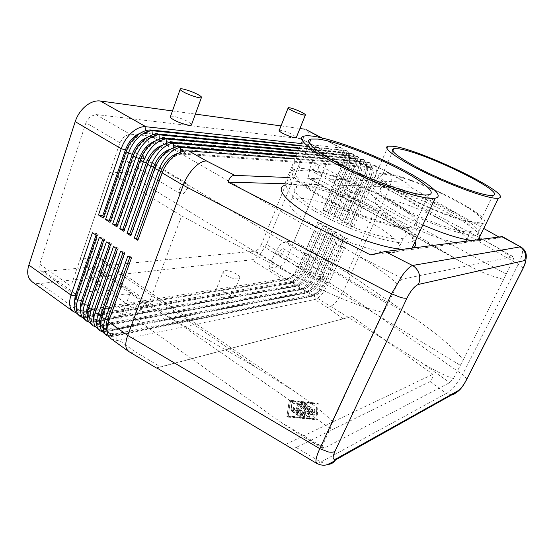 <?xml version="1.0" encoding="UTF-8"?>
<svg xmlns="http://www.w3.org/2000/svg" width="554" height="554" viewBox="0 0 554 554"><rect width="100%" height="100%" fill="white"/><g stroke="black" fill="none" stroke-linecap="round" stroke-linejoin="round"><path stroke-width="0.42" stroke-dasharray="2.77 2.08" d="M78.259 315.094L86.237 316.653L289.174 283.032C291.397 282.353 293.807 280.573 296.39 277.686L303.156 266.91L321.514 223.761L317.92 221.683L299.652 264.764L292.685 275.38L287.069 279.652L284.493 280.469L80.953 312.851L76.002 312.761M84.693 319.734L91.562 321.424L92.684 321.285L294.312 286.266C296.522 285.566 298.918 283.773 301.501 280.871L308.28 270.054L326.791 226.808L323.169 224.716L304.755 267.894L297.768 278.544L291.993 282.935L289.603 283.69L87.345 317.449L82.442 317.414M178.277 153.271L180.867 153.105L369.186 166.678L370.141 166.927L371.824 169.683C372.212 172.419 371.533 175.847 369.781 179.967L349.899 225.54L349.886 224.779L353.646 226.911L373.569 181.407C375.46 177.038 376.408 173.229 376.429 170.002C376.388 167.523 375.73 165.951 374.442 165.272L294.908 158.977M373.341 164.988L388.465 172.578C390.051 173.45 390.979 175.175 391.235 177.751C391.498 181.165 390.667 185.071 388.749 189.475L343.355 291.543L462.555 374.622L518.329 264.272C520.712 259.501 522.103 255.401 522.491 251.973C522.72 249.535 522.311 247.963 521.272 247.25M111.015 338.743L116.998 340.454L119.034 340.239L134.947 351.686C132.496 352.496 130.46 352.462 128.84 351.582M288.281 446.496C291.307 448.214 293.939 448.532 296.175 447.452L429.987 381.609C431.573 380.75 432.563 378.299 432.951 374.255L352.088 316.486L156.872 367.967M317.02 463.58L320.856 462.112L327.961 464.404M451.676 394.884L446.316 393.409C448.636 392.537 451.365 390.3 454.495 386.706L462.555 374.622L466.267 378.153L466.703 379.255M285.684 241.717C283.946 241.911 282.028 243.081 279.929 245.228L274.936 252.956L268.683 268.101L280.13 266.599L283.343 264.549L286.106 260.262L294.16 241.004L347.282 272.817L414.676 318.446L285.684 241.717L294.16 241.004L328.231 159.531L329.138 154.954L328.1 153.022L316.687 151.838L479.293 237.562M327.553 152.862L300.767 138.694L302.47 140.827L301.674 145.377L328.231 159.531M330.343 428.471L103.169 270.837C104.471 267 104.533 263.78 103.342 261.183L101.23 258.725L96.659 257.7L80.219 259.092L70.967 286.189L71.023 291.75L72.068 292.9L75.095 293.502L96.174 290.739L281.751 422.827L303.945 437.279L315.648 443.602L322.012 446.427L330.343 428.471L332.642 421.795L383.437 312.193L388.015 304.091L397.322 284.029L391.546 278.842C381.941 270.92 370.176 262.915 356.243 254.826L150.529 136.083L129.899 134.13L124.186 136.367L119.962 142.683L80.192 259.099L109.872 172.155L126.16 172.765C129.338 172.806 132.544 171.428 135.765 168.617C138.957 165.729 141.305 162.197 142.814 158.028L388.015 304.091M75.095 293.502L44.133 271.564L41.024 270.864L39.923 269.68L39.715 264.133L70.967 286.189M414.676 318.446C430.084 328.917 443.179 339.277 453.968 349.519L463.338 359.629L453.407 378.583L449.675 382.627L324.533 447.992L322.573 448.241L322.012 446.427M286.106 260.262L261.197 244.937L258.469 249.148L255.207 251.094L280.13 266.599M287.394 177.467L404.815 182.134L406.186 182.543L410.562 187.176L483.725 228.456M498.808 236.96L500.331 237.818L502.36 236.613M343.321 318.986L327.324 307.428C329.983 307.054 332.864 305.351 335.966 302.325L343.355 291.543L329.152 282.838L348.258 239.203L344.526 237.846L344.533 237.05L325.53 280.622L318.467 291.432L312.061 296.279L113.508 336.264L108.799 336.458M284.493 280.469L251.668 259.819C254.203 259.466 256.911 257.825 259.784 254.895L266.529 244.473L299.652 264.764L299.492 265.629L317.92 221.683M32.097 281.764C34.313 283.288 37.014 283.877 40.186 283.537L80.953 312.851M91.181 324.422L97.829 326.119L99.18 325.96L299.485 289.52C301.681 288.807 304.07 286.993 306.653 284.07L313.446 273.219L332.102 229.875L328.453 227.77L309.901 271.044L302.893 281.737L296.951 286.245L93.799 322.089L88.945 322.109M97.733 329.152L104.159 330.856L105.738 330.683L304.693 292.796C306.874 292.069 309.25 290.234 311.833 287.297L318.647 276.404L337.455 232.964L333.778 230.838L315.074 274.216L308.052 284.943L301.944 289.569L100.309 326.777L95.503 326.853M104.339 333.923L110.544 335.634L112.358 335.44L309.935 296.092C312.103 295.351 314.471 293.502 317.047 290.545L323.882 279.611L342.836 236.073L339.138 233.933L320.281 277.409L313.239 288.177L306.985 292.914L106.88 331.5L102.116 331.631M119.034 340.239L315.219 299.416C317.366 298.654 319.727 296.785 322.303 293.821L329.152 282.838L326.791 282.36L345.897 238.636M301.175 143.534L341.61 148.167C343.175 149.005 344.096 150.688 344.359 153.216C344.636 156.526 343.875 160.341 342.088 164.67L306.798 145.91C308.495 141.665 309.167 137.898 308.813 134.608C308.488 132.15 307.574 130.495 306.064 129.636M140.349 133.14L145.494 132.42L340.959 151.893L341.97 152.177L343.951 155.778C344.207 158.451 343.577 161.602 342.074 165.224L322.975 210.25L323.058 209.557L326.687 211.614L345.821 166.657C347.628 162.336 348.48 158.555 348.376 155.314C348.237 152.828 347.476 151.228 346.098 150.501L300.365 145.536M300.192 145.958L347.171 151.062C348.667 151.858 349.56 153.465 349.844 155.882L349.865 156.096C350.114 159.407 349.339 163.229 347.531 167.564L328.349 212.563L332.005 214.633L328.287 213.269L328.349 212.563M332.005 214.633L351.291 169.566C353.12 165.237 353.985 161.449 353.902 158.209C353.784 155.729 353.05 154.13 351.686 153.41L299.354 148.029M299.174 148.465L352.766 153.977C354.2 154.739 355.072 156.27 355.363 158.576L355.405 158.998C355.633 162.301 354.837 166.131 353.016 170.48L333.681 215.582L337.358 217.674L333.633 216.302L333.681 215.582M337.358 217.674L356.804 172.495C358.646 168.153 359.532 164.365 359.477 161.124C359.38 158.645 358.66 157.052 357.316 156.346L298.301 150.612M298.121 151.069L358.396 156.914C359.775 157.634 360.619 159.095 360.924 161.297L360.986 161.92C361.194 165.224 360.377 169.06 358.542 173.416L339.041 218.629L342.746 220.727L339.013 219.363L339.041 218.629M342.746 220.727L362.351 175.445C364.207 171.096 365.121 167.301 365.086 164.06C365.01 161.581 364.303 159.995 362.981 159.296L297.214 153.299M297.02 153.77L363.202 159.566L364.075 159.871L366.609 164.863C366.79 168.167 365.952 172.003 364.103 176.373L344.45 221.69L348.175 223.809L344.436 222.438L344.45 221.69M348.175 223.809L367.939 178.416C369.816 174.053 370.744 170.258 370.737 167.017C370.681 164.545 369.996 162.959 368.694 162.274L296.085 156.083M295.884 156.574L368.929 162.551L369.795 162.848L372.274 167.82C372.426 171.131 371.568 174.967 369.705 179.351L349.886 224.779M170.521 116.375C172.149 115.343 182.384 118.438 187.986 121.61L191.622 124.428M279.285 130.273C281.889 130.121 286.321 131.561 292.574 134.587L296.383 137.302M112.704 290.718C117.746 294.423 127.856 296.238 129.858 293.849C130.979 292.491 130.135 290.795 127.323 288.752C120.135 284.694 114.436 283.676 110.225 285.691C109.131 287.007 109.955 288.682 112.704 290.718M118.771 312.311C121.541 314.388 122.351 316.154 121.194 317.608C119.138 320.177 109.062 318.536 104.104 314.762C101.396 312.698 100.606 310.953 101.735 309.541C105.987 307.304 111.673 308.225 118.771 312.311M226.281 275.456C232.14 278.669 236.523 279.666 239.425 278.44C240.284 277.395 239.321 275.94 236.523 274.078C230.706 270.892 226.337 269.916 223.435 271.141C222.576 272.166 223.532 273.607 226.281 275.456M228.532 293.973C231.288 295.857 232.223 297.366 231.33 298.488C228.387 299.859 224.017 298.925 218.228 295.697C215.506 293.814 214.592 292.325 215.471 291.224C218.421 289.846 222.77 290.767 228.532 293.973M119.962 142.683L85.939 122.759L90.087 116.603L95.877 114.533L129.899 134.13M397.322 284.029L398.561 282.464C400.348 280.4 401.879 279.216 403.153 278.925L512.879 256.717L513.53 258.448L513.295 259.431L503.634 279.479L490.733 275.58C481.087 271.931 470.408 266.903 458.698 260.491L374.968 210.326L319.7 179.967L311.452 179.655L445.818 253.074M332.642 421.795C328.903 417.868 323.993 413.457 317.92 408.561C311.223 403.174 303.53 397.502 294.832 391.553L256.377 367.537L148.216 305.503L181.643 215.908L109.872 172.155M181.643 215.908L295.06 276.321C320.475 289.797 343.494 300.033 364.13 307.027C371.637 309.52 378.07 311.237 383.437 312.193M453.407 378.583L448.38 376.727C440.395 373.41 431.428 368.687 421.483 362.572L268.683 268.101M480.179 238.033L488.967 242.811C496.82 247.306 503.461 251.627 508.891 255.789L513.295 259.431M316.687 151.838L309.956 168.132L308.474 176.207L310.254 179.351L311.452 179.655M135.529 157.585C136.319 155.023 135.979 153.236 134.518 152.212C131.707 151.394 129.352 153.022 127.455 157.101C126.686 159.649 127.018 161.436 128.459 162.447C131.284 163.271 133.639 161.65 135.529 157.585M179.759 188.561C181.774 184.364 184.108 182.605 186.767 183.298L188.007 185.971L187.487 188.679L183.45 193.665L180.479 193.914C179.143 192.958 178.907 191.172 179.759 188.561M283.489 252.063C284.147 250.353 284.126 249.231 283.433 248.698C281.958 248.421 280.504 249.695 279.077 252.527C278.42 254.231 278.44 255.352 279.133 255.879C280.615 256.163 282.069 254.888 283.489 252.063M319.298 276.827C320.78 273.932 322.213 272.596 323.591 272.797L324.014 273.544L323.474 276.148L320.053 280.165L319.18 280.158C318.557 279.673 318.598 278.558 319.298 276.827M95.759 271.612C96.389 269.625 96.167 268.219 95.087 267.381C92.172 266.522 89.665 268.212 87.553 272.464C86.936 274.438 87.158 275.844 88.225 276.668C91.147 277.533 93.661 275.85 95.759 271.612M136.208 306.667C138.424 302.29 140.91 300.455 143.666 301.168L144.552 303.44L144.123 305.379C143.029 307.982 141.381 309.818 139.186 310.87L136.665 310.856C135.675 310.081 135.522 308.682 136.208 306.667M318.197 168.631C318.966 166.595 318.931 165.272 318.093 164.663C316.673 164.393 315.295 165.625 313.945 168.374C313.183 170.403 313.218 171.726 314.049 172.329C315.468 172.606 316.853 171.373 318.197 168.631M356.381 191.22C357.787 188.415 359.151 187.12 360.474 187.328L360.973 188.125L360.363 191.282L357.226 195.119L356.277 195.167C355.523 194.606 355.564 193.291 356.381 191.22M376.72 210.43C399.309 222.576 412.46 235.291 403.326 238.185L400.521 238.746C387.876 240.651 348.127 227.493 321.182 212.057C298.26 198.457 290.213 189.78 297.041 186.033C307.075 181.67 347.891 194.537 376.72 210.43M315.212 226.15C344.325 243.22 387.689 256.329 397.19 251.585C406.477 248.275 393.596 235.166 371.18 222.916C342.58 206.864 301.819 194.343 291.612 199.246C284.645 203.408 292.512 212.376 315.212 226.15M469.217 231.787L470.761 231.489C477.306 229.536 464.404 218.865 444.246 208.456C419.69 195.52 387.807 184.856 381.076 187.716C376.381 190.528 384.587 197.82 405.694 209.585C429.121 222.251 460.63 233.137 469.217 231.787M400.41 221.226C425.327 234.951 458.961 245.865 465.381 242.666C472.036 240.422 459.349 229.467 439.322 218.975C414.932 205.929 383.084 195.5 376.214 198.72C371.402 201.829 379.469 209.336 400.41 221.226M413.166 247.936L408.977 249.113L402.779 249.265M304.208 136.076L284.133 185.514C286.134 184.69 288.959 184.33 292.609 184.427C324.305 184.44 408.083 223.29 415.008 241.821M305.309 170.078C321.77 171.048 354.941 182.626 381.173 196.192C407.467 209.724 423.706 223.954 413.831 226.939L410.999 227.41C398.381 228.615 362.371 217.216 333.079 202.272C303.675 187.356 289.306 173.464 298.059 170.701L305.309 170.078M297.145 181.629C314.748 182.259 349.622 194.239 377.066 208.657C404.572 223.027 421.476 238.552 410.805 242.223L407.889 242.825C394.538 244.639 356.485 232.971 325.662 217.036C294.721 201.137 279.888 185.943 289.264 182.564L297.145 181.629M302.512 168.561C320.004 169.649 354.962 181.871 382.606 196.178C410.313 210.437 427.543 225.499 417.065 228.657L414.191 229.141C400.992 230.485 362.87 218.456 331.798 202.626C300.621 186.816 285.476 172.128 294.707 169.219L302.512 168.561M479.21 239.473L476.488 240.353L472.077 240.388M422.82 224.945C386.463 209.246 360.55 189.724 370.259 187.183L375.016 186.608C398.084 186.345 475.443 222.59 479.923 236.274M478.331 222.355L479.889 222.099C496.204 217.833 410.182 174.898 386.325 174.614L382.274 174.939C375.931 176.768 389.801 188.228 415.029 200.77C440.167 213.332 469.536 223.214 478.331 222.355M481.08 223.781L482.659 223.518C499.826 218.955 409.171 173.714 383.86 173.34L379.497 173.672C372.814 175.604 387.433 187.709 414.163 200.998C440.804 214.308 471.883 224.744 481.08 223.781M475.581 235.138L477.181 234.813C484.667 232.334 468.656 219.495 444.537 207.258C420.479 194.994 391.505 184.704 379.047 184.274L374.636 184.766C367.821 187.023 382.205 199.488 408.755 212.854C435.222 226.24 466.26 236.433 475.581 235.138M314.561 412.501L314.762 410.015L312.685 409.004L312.456 410.715L309.243 408.499L311.078 407.702C311.057 406.948 310.42 406.539 309.174 406.484L307.408 407.232L304.215 405.022L307.498 405.237L306.016 403.984L301.549 403.513L301.051 403.596L301.445 404.42L312.885 412.328L314.464 412.675L314.942 409.628L312.865 408.61L312.456 410.715M312.636 410.32L309.423 408.104L309.243 408.499M309.423 408.104L311.251 407.315C311.23 406.56 310.593 406.151 309.347 406.096L307.408 407.232M307.588 406.837L304.388 404.635L304.215 405.022M304.388 404.635L307.671 404.842L306.189 403.596L301.722 403.118L301.224 403.201L301.625 404.032L313.065 411.941L314.741 412.107M298.738 416.096L300.372 416.442L299.97 415.562L292.581 410.403L290.947 410.064L291.342 410.923L298.738 416.096L298.918 415.694L300.552 416.04L300.15 415.161L292.761 410.002L291.127 409.662L291.522 410.521L298.918 415.694M315.863 419.087L316.999 404.185L290.282 401.325L288.108 416.435L315.863 419.087L316.043 418.685L288.288 416.026L290.462 400.93L317.172 403.797L316.043 418.685M317.172 403.797L316.999 404.185M290.462 400.93L290.282 401.325M288.288 416.026L288.108 416.435M316.95 419.835L318.135 403.7L289.236 400.597L286.834 416.982L316.95 419.835L318.135 403.7M318.308 403.319L289.41 400.203L289.236 400.597M289.41 400.203L286.834 416.982M287.014 416.573L317.13 419.44M303.315 416.518L304.935 416.857L304.534 415.985L293.495 408.284L294.112 403.651L291.923 402.8L291.238 407.737L291.723 408.423L303.315 416.518L303.495 416.116L305.122 416.456L304.714 415.583L293.675 407.889L293.495 408.284M293.675 407.889L294.292 403.257L292.193 402.246L291.411 407.335L303.495 416.116M307.899 416.954L309.513 417.3L309.541 416.871L307.463 413.249L313.349 415.181L314.263 415.188L313.848 414.33L298.149 403.457L296.549 403.118L296.944 403.949L309.873 412.91L304.361 411.096L306.293 414.468L297.498 408.353L295.884 408.014L296.279 408.866L307.899 416.954L308.079 416.56L309.693 416.899L309.728 416.469L307.643 412.855L307.463 413.249M307.643 412.855L313.529 414.787L314.443 414.794L314.028 413.935L298.322 403.063L296.722 402.73L297.117 403.554L310.053 412.515L309.873 412.91M310.053 412.515L304.541 410.701L304.361 411.096M304.541 410.701L306.293 414.468M306.473 414.073L297.678 407.959L296.058 407.619L296.459 408.464L308.079 416.56M352.088 316.486L156.643 367.835M285.435 444.495L432.951 374.255M294.16 241.004L319.686 179.967M463.338 359.629L503.634 279.479M347.282 272.817L374.968 210.326M44.133 271.564L255.207 251.094M150.529 136.083L142.814 158.028M103.169 270.837L96.174 290.739M80.192 259.099L148.216 305.503M300.767 138.694L95.877 114.533M85.939 122.759L39.715 264.133M137.821 240.298L162.627 172.391C165.147 165.791 168.977 160.66 174.108 156.997C177.169 154.954 180.036 154.005 182.716 154.171L371.589 167.682C374.075 169.572 373.943 173.914 371.208 180.715L351.284 226.316L349.899 225.54M353.646 226.911L351.284 226.316M130.772 235.762L131.436 235.048L155.39 168C157.752 161.74 161.359 156.782 166.228 153.126C169.503 150.813 172.585 149.746 175.473 149.933L365.862 164.683C368.382 166.588 368.285 170.937 365.578 177.723L345.814 223.214M170.611 149.116L173.651 148.881L363.459 163.672L364.428 163.936L366.166 166.851C366.533 169.579 365.862 172.959 364.158 176.975L344.436 222.438M123.784 231.267L124.567 230.471L148.223 163.659C150.425 157.738 153.811 152.966 158.396 149.345C161.886 146.734 165.189 145.536 168.312 145.744L360.176 161.706C362.731 163.631 362.669 167.98 359.982 174.745L340.385 220.125M124.567 230.471L124.158 230.201M162.987 145.023L166.498 144.705L357.773 160.702L358.75 160.965L360.557 164.046C360.889 166.768 360.232 170.085 358.576 174.004L339.013 219.363M116.866 226.808L117.767 225.935L141.138 159.358C143.174 153.804 146.325 149.234 150.598 145.654C154.303 142.71 157.842 141.36 161.214 141.595L354.532 158.749C357.129 160.688 357.095 165.037 354.435 171.795L334.99 217.064M117.767 225.935L117.282 225.617M155.404 141L159.427 140.564L352.129 157.745L353.113 158.015L354.982 161.262C355.287 163.97 354.643 167.239 353.036 171.054L333.633 216.302M110.004 222.396L111.035 221.441L134.123 155.106C135.993 149.926 138.895 145.591 142.828 142.087C146.762 138.756 150.549 137.226 154.199 137.496L348.93 155.819C351.561 157.772 351.555 162.121 348.923 168.859L329.637 214.024M111.035 221.441L110.468 221.067M147.863 137.032L152.426 136.471L346.527 154.808L347.524 155.085L349.449 158.506C349.726 161.2 349.089 164.406 347.538 168.132L328.287 213.269M103.21 218.027L104.374 217.002L127.185 150.896C128.881 146.124 131.506 142.046 135.065 138.645C139.227 134.878 143.292 133.14 147.246 133.431L343.369 152.904C346.028 154.878 346.056 159.227 343.445 165.951L324.319 211.005L322.975 210.25M104.374 217.002L103.716 216.566M523.17 268.074L518.329 264.272L388.749 189.475L373.569 181.407L369.781 179.967L369.705 179.351L364.158 176.975L364.103 176.373L358.576 174.004L358.542 173.416L347.538 168.132L347.531 167.564L342.074 165.224L342.088 164.67L323.058 209.557M326.687 211.614L324.319 211.005M172.46 110.938L195.389 114.096M281.01 125.91L299.922 128.521M131.326 258.337L109.09 320.932L107.954 325.385C107.434 329.554 108.321 332.497 110.613 334.207L116.61 335.135L314.97 295.504C319.339 293.98 323.287 289.597 326.791 282.36L325.461 281.55L344.526 237.846M348.258 239.203L344.533 237.05M107.005 330.648L108.951 332.982L114.962 333.93L314.561 294.403C318.737 292.332 322.373 288.052 325.461 281.55L325.53 280.622L323.882 279.611L321.521 279.126L340.475 235.498L339.11 234.723L339.138 233.933M131.887 257.672L130.135 256.495L129.83 257.347M130.135 256.495L127.87 256.059M306.798 145.91L266.529 244.473M124.352 253.739L125.031 252.977L101.465 319.963C100.821 324.388 101.701 327.504 104.117 329.318L110.156 330.302L309.686 292.2C314.09 290.705 318.031 286.342 321.521 279.126L320.191 278.323L339.11 234.723M342.836 236.073L340.475 235.498M100.295 325.316L102.476 328.113L108.529 329.104L309.423 291.058C313.585 288.959 317.179 284.714 320.191 278.323L320.281 277.409L318.647 276.404L316.286 275.913L335.087 232.389L333.73 231.614L333.778 230.838M125.031 252.977L123.293 251.814L122.94 252.811M123.293 251.814L120.64 251.294M117.441 249.189L118.237 248.337L95.059 314.561C94.263 319.243 95.143 322.553 97.691 324.485L103.771 325.51L304.444 288.911C308.869 287.45 312.816 283.115 316.286 275.913L314.97 275.116L333.73 231.614M337.455 232.964L335.087 232.389M93.668 319.99L96.064 323.287L102.151 324.319L304.326 287.727C308.474 285.608 312.02 281.404 314.97 275.116L315.074 274.216L313.446 273.219L311.085 272.727L329.734 229.294L328.39 228.525L328.453 227.77M118.237 248.337L116.52 247.188L116.118 248.324M116.52 247.188L113.48 246.585M110.592 244.681L111.513 243.739L88.73 309.174C87.774 314.139 88.633 317.643 91.32 319.693L97.442 320.759L299.236 285.649C303.689 284.216 307.636 279.909 311.085 272.727L309.776 271.931L328.39 228.525M332.102 229.875L329.734 229.294M87.117 314.672L89.713 318.502L95.835 319.589L299.264 284.424C303.398 282.27 306.902 278.108 309.776 271.931L309.901 271.044L308.28 270.054L305.919 269.556L324.422 226.226L323.086 225.464L323.169 224.716M111.513 243.739L109.817 242.604L109.367 243.878M109.817 242.604L106.396 241.918M103.813 240.214L104.865 239.189L103.176 238.061L102.691 239.473M103.176 238.061L99.374 237.292M104.865 239.189L82.491 303.807C81.341 309.056 82.186 312.768 85.018 314.949L91.168 316.057L294.063 282.408C298.544 281.003 302.498 276.723 305.919 269.556L304.617 268.773L323.086 225.464M326.791 226.808L324.422 226.226M80.642 309.367L83.419 313.772L89.582 314.894L294.243 281.141C298.35 278.96 301.812 274.839 304.617 268.773L304.755 267.894L303.156 266.91L300.787 266.412L319.146 223.179L317.816 222.417M97.088 235.789L98.273 234.688L76.334 298.454C74.97 303.994 75.787 307.927 78.772 310.247L84.963 311.403L288.925 279.188C293.433 277.817 297.387 273.558 300.787 266.412L299.492 265.629C296.757 271.592 293.343 275.67 289.257 277.873L287.069 279.652M321.514 223.761L319.146 223.179M74.25 304.049L77.193 309.084L83.384 310.254L289.257 277.873M98.273 234.688L96.604 233.566L96.071 235.125M96.604 233.566L92.414 232.715M251.668 259.819L40.186 283.537M500.331 237.818L370.508 254.902M284.853 183.727L410.562 187.176M261.197 244.937L301.674 145.377M86.237 316.653L87.345 317.449M134.947 351.686L160.778 367.025M296.175 447.452L320.856 462.112L446.316 393.409L429.987 381.609M387.031 172.128L404.815 182.134M289.603 283.69L288.724 283.136M92.684 321.285L93.799 322.089M294.749 286.93L293.862 286.37M99.18 325.96L100.309 326.777M299.936 290.192L299.035 289.624M105.738 330.683L106.88 331.5M305.15 293.475L304.25 292.907M112.358 335.44L113.508 336.264M327.324 307.428L314.783 299.534M310.406 296.778L309.499 296.21M320.904 137.655L340.329 147.78M344.927 150.182L345.89 150.681M350.53 153.098L351.499 153.603M356.167 156.041L357.15 156.547M361.852 158.998L362.835 159.517M367.572 161.983L368.562 162.502M96.659 257.7L256.377 367.537M295.06 276.321L126.16 172.765M314.942 409.628L314.762 410.015M312.768 408.776L312.594 409.171M311.175 407.356L311.002 407.744M309.347 406.096L309.174 406.484M307.179 404.926L307.006 405.32M306.189 403.596L306.016 403.984M301.722 403.118L301.549 403.513M301.625 404.032L301.445 404.42M313.065 411.941L312.885 412.328M300.15 415.161L299.97 415.562M292.761 410.002L292.581 410.403M291.522 410.521L291.342 410.923M304.714 415.583L304.534 415.985M294.292 403.257L294.112 403.651M292.096 402.405L291.923 402.8M291.411 407.335L291.238 407.737M291.903 408.021L291.723 408.423M309.728 416.469L309.541 416.871M313.529 414.787L313.349 415.181M314.028 413.935L313.848 414.33M298.322 403.063L298.149 403.457M297.117 403.554L296.944 403.949M297.678 407.959L297.498 408.353M296.459 408.464L296.279 408.866M506.01 273.932L309.956 168.132M274.936 252.956L460.132 365.204M512.879 256.717L481.751 238.857M421.483 362.572L449.675 382.627M324.533 447.992L281.751 422.827M356.243 254.826L403.153 278.925M186.442 150.799L182.716 154.171L180.867 153.105L180.798 152.094M373.721 165.037L370.633 167.426L369.186 166.678L368.929 162.551M162.128 172.848L162.357 172.232M179.191 146.54L175.473 149.933L173.651 148.881L173.568 147.738M367.96 162.031L364.899 164.427L363.459 163.672L363.202 159.566M154.781 168.52L155.39 168L155.051 167.8M172.01 142.33L168.312 145.744L166.498 144.705L166.415 143.431M362.247 159.053L359.207 161.443L357.773 160.702L357.517 156.602M147.509 164.233L148.223 163.659L147.814 163.416M164.898 138.168L161.214 141.595L159.427 140.564L159.33 139.165M356.568 156.096L353.549 158.479L352.129 157.745L351.873 153.666M140.307 159.988L141.138 159.358L140.647 159.067M157.862 134.054L154.199 137.496L152.426 136.471L152.315 134.947M350.931 153.16L347.933 155.542L346.527 154.808L346.271 150.743M133.168 155.785L134.123 155.106L133.542 154.76M150.882 129.982L147.246 133.431L145.494 132.42L145.377 130.772M345.336 150.238L342.365 152.62L340.959 151.893L340.71 147.842M126.097 151.623L127.185 150.896L126.513 150.494M315.219 299.416L314.97 295.504L313.626 294.68L310.815 296.688M116.998 340.454L116.61 335.135L114.962 333.93L111.679 336.562M108.48 321.742L108.84 320.745M309.935 296.092L309.686 292.2L308.356 291.376L305.559 293.385M110.544 335.634L110.156 330.302L108.529 329.104L105.253 331.756M101.77 316.964L102.504 316.036L102.185 315.808M304.693 292.796L304.444 288.911L303.121 288.094L300.344 290.102M104.159 330.856L103.771 325.51L102.151 324.319L98.889 326.992M95.129 312.234L95.98 311.189L95.593 310.905M299.485 289.52L299.236 285.649L297.92 284.839L295.164 286.847M97.829 326.119L97.442 320.759L95.835 319.589L92.587 322.276M88.536 307.546L89.526 306.39L89.062 306.05M82.013 302.899L83.135 301.639L82.588 301.244M91.562 321.424L91.168 316.057L89.582 314.894L86.355 317.594M294.312 286.266L294.063 282.408L292.754 281.605L290.026 283.613M85.351 316.763L84.963 311.403L83.384 310.254L80.178 312.962M289.174 283.032L288.925 279.188L287.63 278.385L284.915 280.4M75.545 298.294L76.798 296.93L76.168 296.473M374.442 165.272L388.396 172.543M388.465 172.578L406.186 182.543M321.888 137.884L341.617 148.16M346.098 150.501L347.171 151.055M351.686 153.41L352.766 153.97M357.316 156.346L358.403 156.907M362.981 159.296L364.075 159.871M368.694 162.274L369.795 162.848M180.098 89.478L180.306 88.882M288.101 108.037L288.239 107.677M129.858 293.849L121.194 317.608M239.425 278.44L231.33 298.488M101.23 258.725L294.832 391.553M310.254 179.351L458.698 260.491M134.518 152.212L186.767 183.298M183.45 193.665L186.317 190.223L188.007 185.971M283.433 248.698L323.591 272.797M320.053 280.165L323.425 277.706L324.014 273.544M95.087 267.381L143.666 301.168M139.186 310.87L142.669 307.754L144.552 303.44M318.093 164.663L360.474 187.328M357.226 195.119L360.522 192.404L360.973 188.125M403.326 238.185L397.19 251.585M470.761 231.489L465.381 242.666M428.623 194.793L413.831 226.939M417.065 228.657L410.805 242.223M388.202 146.187L370.259 187.183M492.797 195.403L479.889 222.099M482.659 223.518L477.181 234.813M312.865 408.61L312.685 409.004M311.251 407.315L311.078 407.702M307.671 404.842L307.498 405.237M301.224 403.201L301.051 403.596M314.644 412.28L314.464 412.675M300.552 416.04L300.372 416.442M291.127 409.662L290.947 410.064M305.122 416.456L304.935 416.857M292.193 402.246L292.02 402.64M309.693 416.899L309.513 417.3M314.443 414.794L314.263 415.188M296.722 402.73L296.549 403.118M296.058 407.619L295.884 408.014M374.636 184.766L379.497 173.672M382.274 174.939L392.786 151.048M478.116 240L478.31 239.591M294.707 169.219L289.264 182.564M309.312 143.195L298.059 170.701M412.114 248.074L411.934 248.462M381.076 187.716L376.214 198.72M297.041 186.033L291.612 199.246M356.277 195.167L314.049 172.329M136.665 310.856L88.225 276.668M319.18 280.158L279.133 255.879M180.479 193.914L128.459 162.447M488.967 242.811L513.26 256.751M215.471 291.224L223.435 271.141M101.735 309.541L110.225 285.691M174.108 156.997L175.182 155.217M371.589 167.682L370.141 166.927M371.824 169.683L372.163 166.823M166.228 153.126L167.218 151.332M365.862 164.683L364.428 163.936M366.166 166.851L366.526 164.046M158.396 149.345L159.282 147.537M360.176 161.706L358.75 160.965M360.557 164.046L360.924 161.297M151.367 143.846L150.598 145.654M354.532 158.749L353.113 158.015M354.982 161.262L355.363 158.576M143.458 140.294L142.828 142.087M348.93 155.819L347.524 155.085M349.449 158.506L349.844 155.882M135.536 136.893L135.065 138.645M343.369 152.904L341.97 152.177M344.359 153.216L343.951 155.778M314.561 294.403L312.061 296.279M107.954 325.385L107.199 326.701M108.951 332.982L110.613 334.207M309.423 291.058L306.985 292.914M101.465 319.963L100.593 321.389M102.476 328.113L104.117 329.318M304.326 287.727L301.951 289.569M95.059 314.561L94.069 316.085M96.064 323.287L97.691 324.485M299.264 284.424L296.951 286.245M88.73 309.174L87.622 310.773M89.713 318.502L91.32 319.693M82.491 303.807L81.258 305.448M294.243 281.141L291.993 282.942M83.419 313.772L85.018 314.949M76.334 298.454L74.984 300.116M77.193 309.084L78.772 310.247M303.945 437.279L322.573 448.241M41.024 270.864L72.068 292.9M301.334 138.867L328.1 153.022"/><path stroke-width="0.83" d="M76.002 312.761L73.377 311.563L71.05 308.987C69.174 305.503 69.174 300.87 71.044 295.095L92.414 232.715L97.088 235.789L74.984 300.116C73.682 305.122 73.945 309.215 75.773 312.394L79.88 316.265L77.622 313.723C75.801 310.275 75.843 305.656 77.74 299.859L99.374 237.292L103.813 240.214L81.258 305.455C80.178 310.261 80.489 314.118 82.2 317.033L86.452 321.008L84.243 318.508C82.491 315.094 82.574 310.482 84.499 304.672L106.396 241.918L110.592 244.681L87.622 310.78C86.708 315.323 87.068 318.966 88.695 321.715L93.072 325.794L90.932 323.328C89.236 319.963 89.367 315.358 91.32 309.527L113.48 246.585L117.441 249.189L94.069 316.092C93.307 320.392 93.695 323.841 95.24 326.438L99.755 330.613L97.677 328.197C96.05 324.873 96.223 320.281 98.203 314.423L120.64 251.294L124.352 253.739L101.77 316.964L100.593 321.396C99.962 325.475 100.385 328.744 101.853 331.209L106.416 335.426M82.442 317.414L79.88 316.265M502.36 236.613L385.037 251.544L412.515 265.484C409.981 266.419 406.664 269.604 402.571 275.047L391.539 293.786L400.521 297.401C403.409 298.191 405.563 298.419 406.968 298.087C410.86 290.497 414.676 285.94 418.415 284.431L524.416 260.609C525.621 258.122 525.815 255.546 524.991 252.866C524.084 250.221 522.408 248.234 519.964 246.911L412.515 265.484C415.687 267.34 417.875 270.103 419.087 273.773C420.174 277.478 419.953 281.03 418.415 284.431M385.037 251.544L370.508 254.902L228.206 182.176C229.308 177.571 231.544 175.306 234.931 175.389L287.394 177.467M234.931 175.389L206.42 160.923C202.57 161.034 198.367 163.416 193.796 168.07C189.26 172.903 185.728 178.637 183.208 185.271L127.711 335.426L108.48 321.742L107.199 326.708C106.68 330.572 107.123 333.674 108.522 336.022L111.015 338.743L128.32 351.236M128.84 351.582L126.624 349.082C125.246 345.869 125.606 341.312 127.711 335.426L319.803 448.65C317.054 454.675 315.766 459.031 315.939 461.697L317.02 463.58M156.872 367.967L288.281 446.496M327.961 464.404L329.568 464.204C332.088 463.636 334.083 462.216 335.544 459.938L336.16 458.816C332.615 460.326 332.199 457.881 334.9 451.475L406.968 298.087M524.416 260.609C525.891 260.768 525.351 263.503 522.796 268.815L466.094 380.459C463.407 385.466 460.907 388.79 458.594 390.431L458.096 391.29L453.283 394.663L451.676 394.884M483.725 228.456L498.808 236.96M521.272 247.25L501.633 236.6M96.071 235.125L75.199 295.767L71.044 295.095L28.87 265.075C27.132 270.74 27.347 275.386 29.521 279.029L32.097 281.764L73.37 311.563M88.945 322.109L86.452 321.008M95.503 326.853L93.072 325.787M102.116 331.631L99.755 330.613M108.799 336.458L106.5 335.489L104.484 333.106C102.926 329.824 103.148 325.246 105.156 319.374L127.87 256.059L131.326 258.337L108.48 321.742M300.365 145.536L150.882 129.982C146.408 129.844 141.81 131.686 137.087 135.508L135.536 136.893C131.25 141.069 128.106 145.979 126.097 151.623L103.21 218.027L98.487 214.987L121.188 148.728C123.507 142.274 127.053 136.859 131.838 132.496C136.402 128.556 140.82 126.603 145.086 126.651L301.175 143.534M145.854 126.7L100.336 100.987C95.565 100.419 90.697 102.102 85.738 106.022C80.836 110.135 77.325 115.336 75.199 121.631L121.188 148.728L125.426 149.85C128.639 141.519 133.611 135.952 140.349 133.14M306.064 129.636L320.904 137.655M299.354 148.029L157.862 134.054C153.444 133.999 148.901 135.848 144.241 139.615L143.458 140.294C138.805 144.539 135.37 149.698 133.168 155.785L110.004 222.396L105.523 219.509L128.5 153.036C130.848 146.547 134.393 141.097 139.144 136.686C143.59 132.773 147.883 130.772 152.018 130.696L300.192 145.958M298.301 150.612L164.898 138.168C160.549 138.188 156.069 140.058 151.471 143.763L151.367 143.846C146.381 148.133 142.69 153.513 140.307 159.988L116.866 226.808L112.614 224.079L135.889 157.384C138.265 150.868 141.81 145.383 146.519 140.924C150.847 137.032 155.016 134.989 159.026 134.788L299.174 148.465M297.214 153.299L172.01 142.33C167.917 142.413 163.672 144.151 159.282 147.537L158.763 147.953C153.707 152.253 149.954 157.682 147.509 164.233L123.784 231.267L119.782 228.691L143.347 161.782C145.75 155.238 149.289 149.705 153.964 145.196C158.174 141.332 162.218 139.241 166.096 138.929L298.121 151.069M296.085 156.083L179.191 146.54C175.369 146.678 171.38 148.271 167.218 151.332L166.138 152.184C161.041 156.498 157.26 161.941 154.781 168.52L130.772 235.762L127.018 233.345L150.875 166.221C153.32 159.642 156.851 154.074 161.484 149.511C165.57 145.674 169.496 143.541 173.25 143.119L297.02 153.77M294.908 158.977L186.442 150.799C182.868 150.986 179.115 152.454 175.182 155.217L173.575 156.457C168.451 160.778 164.635 166.242 162.128 172.848L137.821 240.298L134.324 238.047L158.486 170.701C160.958 164.095 164.483 158.486 169.074 153.874C173.049 150.058 176.844 147.89 180.472 147.357L295.884 156.574M191.622 124.428L191.365 125.149C189.793 126.173 179.448 123.071 173.817 119.851C170.75 118.092 169.649 116.936 170.521 116.375L180.098 89.478M183.748 92.096C180.625 90.385 179.482 89.312 180.306 88.882C181.864 88.1 192.134 91.41 197.826 94.499C201.012 96.23 202.189 97.317 201.344 97.76C199.856 98.55 189.475 95.226 183.748 92.096M296.383 137.302L296.21 137.731C293.606 137.884 289.153 136.436 282.852 133.382C279.832 131.748 278.641 130.709 279.285 130.273L288.101 108.037M291.93 110.578C288.863 108.979 287.637 108.016 288.239 107.677C290.795 107.711 295.234 109.228 301.563 112.227C304.672 113.84 305.919 114.817 305.316 115.163C302.768 115.135 298.308 113.605 291.93 110.578M432.418 198.38C419.053 198.664 378.631 185.098 345.163 168.603C311.59 152.128 294.887 137.946 304.208 136.076C306.085 135.647 308.807 135.654 312.38 136.104C330.662 138.465 367.572 151.948 397.128 166.699C426.739 181.414 445.811 196.123 435.222 198.166L432.418 198.38M402.779 249.265C384.421 248.483 345.585 235.111 316.646 219.232C287.581 203.366 274.957 189.046 284.133 185.514M318.072 139.061C334.297 141.069 367.627 153.202 394.316 166.519C421.068 179.801 438.055 192.972 428.623 194.793L425.881 194.987C413.623 195.112 377.454 182.903 347.614 168.187C317.671 153.486 302.595 140.744 311.002 139.061L318.072 139.061M392.751 146.228L388.202 146.187C381.471 147.385 397.447 159.213 426.13 173.063C454.737 186.927 487.638 198.526 496.903 198.304L498.434 198.194C515.573 195.354 418.942 148.569 392.751 146.228M472.077 240.388C460.679 239.266 444.266 234.12 422.82 224.945M491.294 195.5L492.797 195.403C508.35 192.951 421.082 150.688 397.751 148.728L393.818 148.707C387.752 149.788 402.169 160.425 427.785 172.8C453.324 185.181 482.79 195.61 491.294 195.5M479.923 236.274L479.21 239.473M415.008 241.821C416.179 244.577 415.562 246.62 413.166 247.936M479.293 237.562L480.179 238.033M138.112 239.508L136.603 238.518L134.324 238.047M136.603 238.518L160.778 171.29C164.884 161.394 170.722 155.383 178.277 153.271M28.87 265.075L75.199 121.631M131.104 234.834L129.678 233.899L127.018 233.345M129.678 233.899L153.562 166.913C157.488 157.308 163.174 151.374 170.611 149.116M124.158 230.201L122.829 229.328L119.782 228.691M122.829 229.328L146.415 162.578C150.169 153.278 155.695 147.426 162.987 145.023M117.282 225.617L116.049 224.806L112.614 224.079M116.049 224.806L139.345 158.292C142.925 149.303 148.278 143.534 155.404 141M110.468 221.067L109.339 220.326L105.523 219.509M109.339 220.326L132.351 154.047C135.751 145.383 140.917 139.712 147.863 137.032M103.716 216.566L102.691 215.894L98.487 214.987M102.691 215.894L125.426 149.85L126.513 150.494M100.336 100.987L172.46 110.938M195.389 114.096L281.01 125.91M299.922 128.521L304.624 129.172M129.83 257.347L107.407 319.706C105.849 324.201 105.71 327.85 107.005 330.648M122.94 252.811L100.835 314.824C99.381 319.042 99.201 322.539 100.295 325.316M116.118 248.324L94.332 309.991C92.975 313.931 92.753 317.262 93.668 319.99M109.367 243.878L87.892 305.199C86.639 308.862 86.382 312.013 87.117 314.672M102.691 239.473L81.514 300.462C80.365 303.834 80.074 306.805 80.642 309.367M76.168 296.473L75.199 295.767L74.25 304.049M228.206 182.176L284.853 183.727M162.128 172.848L183.208 185.271L391.539 293.786L319.803 448.65L328.314 451.932C331.147 452.438 333.342 452.286 334.9 451.475M522.796 268.815L523.17 268.074M466.094 380.459L466.703 379.255M153.008 130.744L151.768 130.045M160.238 134.83L158.984 134.123M167.53 138.95L166.269 138.237M174.898 143.112L173.617 142.392M206.42 160.923L188.54 150.82M182.328 147.316L181.04 146.581M162.357 172.232L154.781 168.52M180.798 152.094L180.472 147.357M147.509 164.233L150.875 166.221L155.051 167.8M140.307 159.988L143.347 161.782L147.814 163.416M133.168 155.785L135.889 157.384L140.647 159.067M126.097 151.623L128.5 153.036L133.542 154.76M82.588 301.244L81.514 300.462L77.74 299.859L75.545 298.294M89.062 306.05L87.892 305.199L84.499 304.672L82.013 302.899M95.593 310.905L94.332 309.991L91.32 309.527L88.536 307.546M102.185 315.808L100.835 314.824L98.203 314.423L95.129 312.234M108.84 320.745L107.407 319.706L105.156 319.374L101.77 316.964M173.568 147.738L173.25 143.119M166.415 143.431L166.096 138.929M159.33 139.165L159.026 134.788M152.315 134.947L152.018 130.696M145.377 130.772L145.086 126.651M458.594 390.431L336.16 458.816M128.646 351.465L156.415 367.994M287.9 446.268L316.729 463.435M502.319 236.593L521.085 247.139C523.322 248.538 524.894 250.436 525.808 252.832C526.307 254.459 526.425 256.315 526.148 258.406C525.511 261.329 526.21 261.765 522.9 268.787L466.212 380.383C461.849 388.229 459.952 389.628 458.116 391.262M305.94 129.567L321.888 137.884M392.786 151.048L393.818 148.707M478.31 239.591L498.434 198.194M311.002 139.061L309.312 143.195M435.222 198.166L412.114 248.074M296.21 137.731L305.316 115.163M191.365 125.149L201.344 97.76M335.572 459.889C333.647 461.551 330.69 463.186 326.701 464.792C323.855 465.679 320.531 465.215 316.736 463.414M335.544 459.938L458.096 391.29"/></g></svg>
